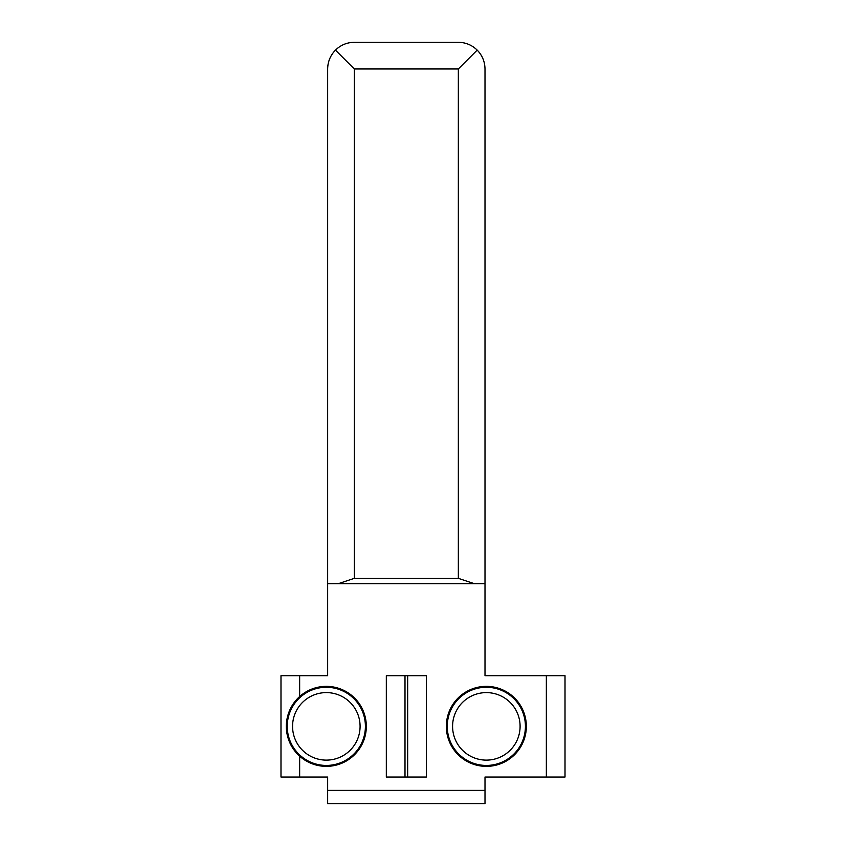 <?xml version="1.0" encoding="UTF-8"?>
<svg xmlns="http://www.w3.org/2000/svg" width="846" height="846" viewBox="0 0 846 846"><rect width="100%" height="100%" fill="white"/><g stroke="black" fill="none" stroke-linecap="round" stroke-linejoin="round"><path stroke-width="1.27" d="M299.653 777.03L327.656 777.03L327.656 803.7L485.001 803.7L485.001 777.03L565.012 777.03L565.012 675.69L485.001 675.69L485.001 583.677L474.342 583.677L485.001 583.677L485.001 68.97C484.885 61.652 482.283 55.371 477.197 50.115L458.342 68.97L354.326 68.97L335.471 50.115C330.384 55.371 327.772 61.652 327.656 68.97L327.656 675.69L280.988 675.69L280.988 777.03L299.653 777.03L299.653 756.176A40.005 40.005 0 0 0 355.13 754.114A40.005 40.005 0 0 0 355.13 698.606A40.005 40.005 0 0 0 299.653 696.544A40.005 40.005 0 0 0 299.653 756.176M477.197 50.115C471.941 45.018 465.649 42.416 458.342 42.3L354.326 42.3C347.008 42.416 340.727 45.018 335.471 50.115M327.656 583.677L338.326 583.677L327.656 583.677M458.342 68.97L458.342 578.347L474.342 583.677L338.326 583.677L354.326 578.347L354.326 68.97M486.334 686.36A40.005 40.005 0 0 1 520.988 746.362A40.005 40.005 0 0 1 451.69 746.362A40.005 40.005 0 0 1 486.334 686.36M426.331 777.03L386.326 777.03L386.326 675.69L426.331 675.69L426.331 777.03M405.001 777.03L405.001 675.69M407.666 777.03L407.666 675.69M299.653 696.544L299.653 675.69M458.342 578.347L354.326 578.347M485.001 790.365L327.656 790.365M546.347 777.03L546.347 675.69M326.323 760.12A33.766 33.766 0 0 0 355.563 709.477A33.766 33.766 0 0 0 297.083 709.477A33.766 33.766 0 0 0 326.323 760.12M326.323 765.44A39.075 39.075 0 0 0 362.828 712.417A39.075 39.075 0 0 0 300.277 697.231A39.075 39.075 0 0 0 326.323 765.44M486.334 687.28A39.075 39.075 0 0 0 447.259 726.365A39.075 39.075 0 0 0 486.334 765.44A39.075 39.075 0 0 0 525.419 726.365A39.075 39.075 0 0 0 486.334 687.28M486.334 760.12A33.766 33.766 0 0 0 515.574 709.477A33.766 33.766 0 0 0 457.104 709.477A33.766 33.766 0 0 0 486.334 760.12"/></g></svg>
